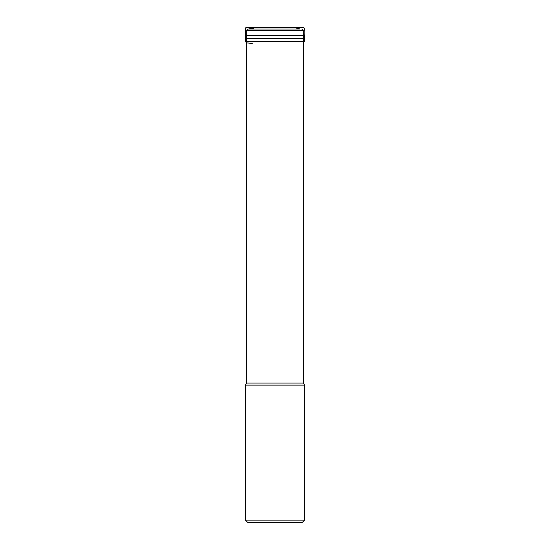 <?xml version="1.0" encoding="UTF-8"?>
<svg xmlns="http://www.w3.org/2000/svg" width="550" height="550" viewBox="0 0 550 550"><rect width="100%" height="100%" fill="white"/><g stroke="black" fill="none" stroke-linecap="round" stroke-linejoin="round"><path stroke-width="0.82" d="M245.396 520.135L304.604 520.135L302.239 522.5L247.761 522.5L245.396 520.135L245.396 385.131L304.604 385.131L303.421 383.082L303.421 41.724L246.579 41.697L303.421 41.724M246.62 38.307L303.38 38.307L303.188 30.374L246.812 30.374L246.579 41.697M299.791 28.992L248.229 28.992L299.791 28.992M246.812 30.374L248.229 28.992M246.689 35.578L245.376 35.578C244.942 38.28 245.348 40.556 246.579 42.426L245.376 35.578L246.077 27.541L254.196 28.992L247.871 27.5L245.651 27.796L245.334 35.578L303.311 35.578M245.396 385.131L246.579 383.082L303.421 383.082M303.421 41.697L303.38 38.328L246.62 38.328M246.579 383.082L246.579 41.724M303.188 30.374L301.771 28.992M304.604 520.135L304.604 385.131M245.651 27.796L245.334 35.578C245.08 40.068 245.362 43.347 247.954 42.948L252.34 43.642M295.866 28.992L302.101 27.5L246.641 27.507L303.552 27.507L246.4 27.507L303.779 27.514C304.755 28.957 305.044 31.646 304.666 35.578L304.576 41.456L303.421 42.46M254.134 28.992L251.811 28.084L247.871 27.5L303.263 27.5L246.4 27.507M300.816 27.5L300.094 27.5L300.816 27.5"/></g></svg>
